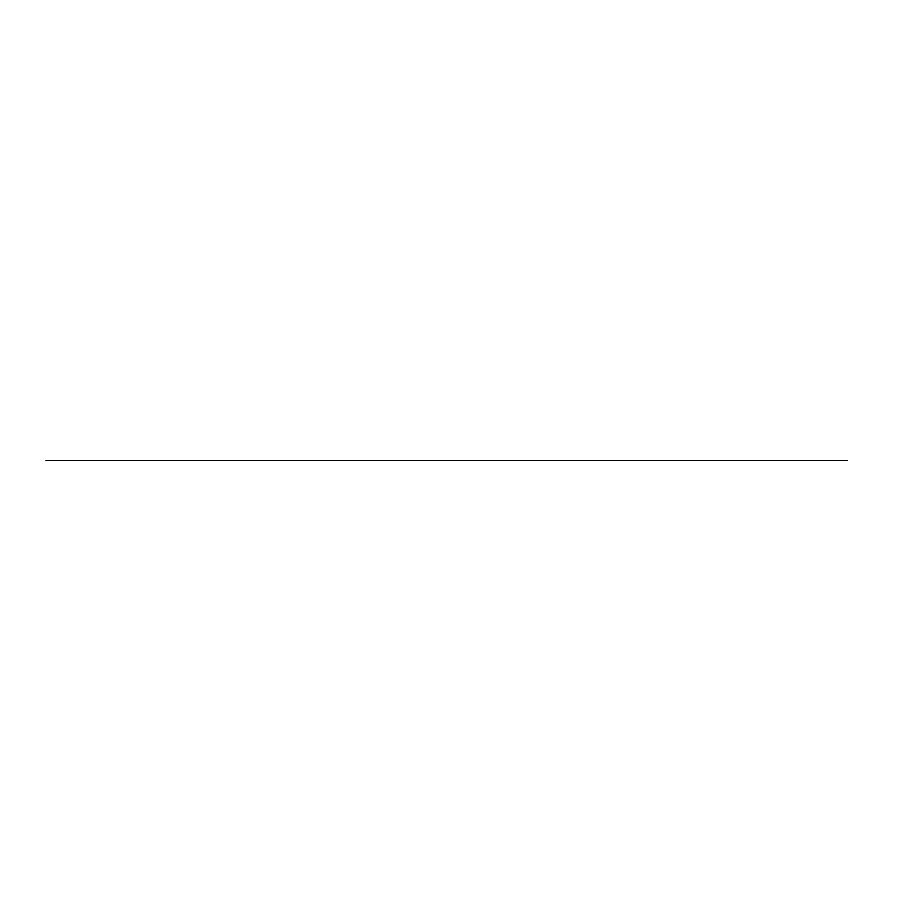 <?xml version="1.0" encoding="UTF-8"?>
<svg xmlns="http://www.w3.org/2000/svg" width="921" height="921" viewBox="0 0 921 921"><rect width="100%" height="100%" fill="white"/><g stroke="black" fill="none" stroke-linecap="round" stroke-linejoin="round"><path stroke-width="0.69" stroke-dasharray="4.61 3.45" d=""/><path stroke-width="1.38" d="M847.32 460.5L46.05 460.5L847.32 460.5M798.979 460.5L804.482 460.5L798.979 460.5M724.378 460.5L729.881 460.5L724.378 460.5"/></g></svg>
